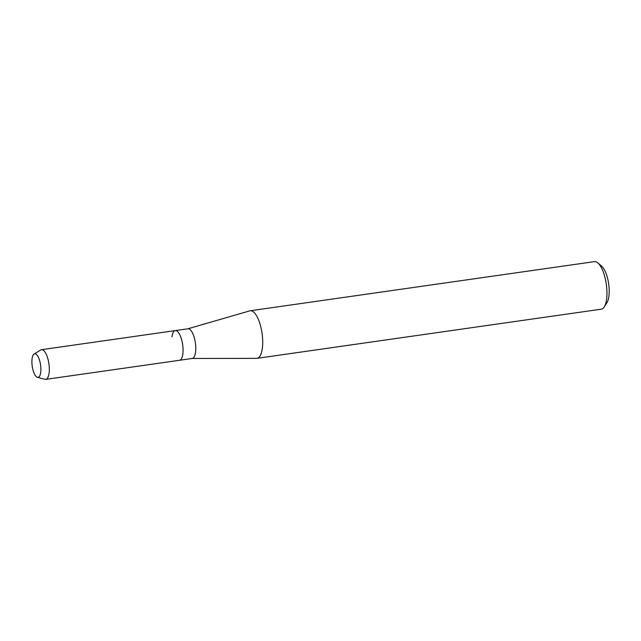 <?xml version="1.0" encoding="UTF-8"?>
<svg xmlns="http://www.w3.org/2000/svg" width="641" height="641" viewBox="0 0 641 641"><rect width="100%" height="100%" fill="white"/><g stroke="black" fill="none" stroke-linecap="round" stroke-linejoin="round"><path stroke-width="0.96" d="M40.736 366.364A11.875 4.215 -98.1 0 0 39.077 358.928A11.875 4.215 -98.1 0 0 33.861 354.209A11.875 4.215 -98.1 0 0 32.05 364.761A11.875 4.215 -98.1 0 0 36.609 376.868A11.875 4.215 -98.1 0 0 40.832 371.187A11.875 4.215 -98.1 0 0 40.736 366.364A11.875 4.215 -98.1 0 0 39.077 358.928A11.875 4.215 -98.1 0 0 34.101 354.04A11.875 4.215 -98.1 0 0 32.05 364.761A11.875 4.215 -98.1 0 0 37.418 377.277A11.875 4.215 -98.1 0 0 40.832 371.187A11.875 4.215 -98.1 0 0 40.736 366.364M37.418 377.277L44.934 379.312A14.991 5.32 -98.1 0 0 45.751 379.368L192.22 358.463A14.991 5.32 -98.1 0 0 195.577 344.634A14.991 5.32 -98.1 0 0 187.981 328.785L175.273 330.596A14.991 5.32 -98.1 0 0 171.948 336.821M182.877 346.444A14.991 5.32 -98.1 0 0 175.273 330.596A14.991 5.32 -98.1 0 1 182.877 346.444A14.991 5.32 -98.1 0 1 179.512 360.274A14.991 5.32 -98.1 0 0 182.877 346.444M192.084 358.479L256.576 358.367A24.021 8.533 -98.1 0 0 257.009 358.335A24.021 8.533 -98.1 0 0 262.401 336.172A24.021 8.533 -98.1 0 0 250.214 310.773A24.021 8.533 -98.1 0 0 249.798 310.861L187.845 328.801M257.009 358.335L601.25 309.186A24.021 8.533 -98.1 0 0 604.207 306.951A24.021 8.533 -98.1 0 0 606.642 287.032A24.021 8.533 -98.1 0 0 597.925 262.954A24.021 8.533 -98.1 0 0 594.463 261.632L250.214 310.773M604.207 306.951L606.931 302.712A19.903 7.067 -98.1 0 0 608.95 286.207A19.903 7.067 -98.1 0 0 601.723 266.263L597.925 262.954M45.751 379.368A14.991 5.32 -98.1 0 0 49.117 365.538A14.991 5.32 -98.1 0 0 41.513 349.69A14.991 5.32 -98.1 0 0 40.744 349.978L34.101 354.04M41.513 349.69L175.273 330.596"/></g></svg>
